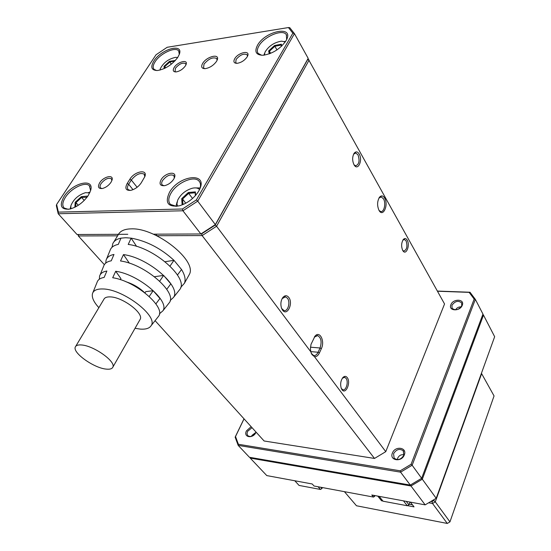 <?xml version="1.0" encoding="UTF-8"?>
<svg xmlns="http://www.w3.org/2000/svg" width="551" height="551" viewBox="0 0 551 551"><rect width="100%" height="100%" fill="white"/><g stroke="black" fill="none" stroke-linecap="round" stroke-linejoin="round"><path stroke-width="0.83" d="M169.508 192.292C178.93 175.156 208.14 171.754 199.669 189.268L198.704 191.135C194.021 198.401 187.56 203.298 179.323 205.826C167.917 207.321 164.646 202.809 169.508 192.292M199.999 188.49C200.936 185.35 200.612 182.891 199.028 181.107C194.2 175.135 176.871 182.656 171.044 193.098C168.282 197.947 168.076 201.707 170.417 204.38L176.492 206.35M64.081 196.473C72.594 182.684 94.862 177.477 90.584 190.591L88.25 195.515C83.277 202.492 77.14 207.011 69.839 209.07C60.934 209.903 59.019 205.702 64.081 196.473M90.598 190.55L89.358 185.728C85.281 181.334 71.169 188.18 65.493 197.203C62.415 202.1 61.994 205.723 64.24 208.078L68.29 209.332M153.86 61.016C161.243 48.977 183.765 42.792 179.33 54.267L177.78 57.366C172.16 64.756 165.376 69.144 157.421 70.514C151.429 70.39 150.244 67.222 153.86 61.016M179.302 54.363L178.689 50.933C175.549 46.332 160.3 53.371 155.141 61.698C153.026 65.004 152.634 67.525 153.963 69.268L156.553 70.542M257.537 45.175C265.362 30.863 294.048 25.16 286.52 39.775L285.955 40.836C280.211 48.943 272.593 53.75 263.102 55.258C256.022 55.121 254.169 51.76 257.537 45.175M286.644 39.507L286.334 34.685C282.863 28.631 264.129 36.414 258.929 45.919C257.124 49.032 256.849 51.512 258.109 53.371L261.663 55.272M234.712 58.723C238.273 52.373 250.581 49.804 247.564 56.112L247.137 56.925C244.554 60.52 241.207 62.649 237.095 63.331C233.934 63.289 233.142 61.753 234.712 58.723M247.44 56.374L247.165 54.769C243.838 53.206 240.146 54.769 236.097 59.46L235.732 62.656L236.861 63.344M202.678 63.358C206.777 56.298 220.214 53.172 217.184 60.073L216.529 61.354C213.519 65.452 209.724 67.89 205.144 68.668C201.611 68.62 200.791 66.85 202.678 63.358M217.073 60.334L216.729 58.523C212.955 56.822 208.719 58.675 204.028 64.081L203.539 67.938L204.841 68.682M174.164 67.484C177.601 61.746 188.304 59.026 186.086 64.508L185.411 65.858C182.856 69.268 179.722 71.293 176.01 71.933C173.145 71.892 172.532 70.404 174.164 67.484M185.942 64.873L185.625 63.613C182.643 62.332 179.268 63.854 175.487 68.186L175.032 71.41L175.927 71.933M161.085 179.729C165.19 172.435 177.594 170.569 174.391 177.821L173.758 179.089C171.519 182.422 168.544 184.606 164.825 185.625C160.21 186.1 158.964 184.137 161.085 179.729M174.35 177.932L173.834 175.555C170.328 173.958 166.581 175.611 162.593 180.521C161.471 182.457 161.36 183.951 162.263 184.991L164.143 185.749M99.641 182.842C103.526 176.382 114.16 174.095 111.977 180.26L111.013 182.271C108.726 185.501 105.854 187.574 102.41 188.497C98.381 188.835 97.458 186.954 99.641 182.842M111.881 180.556L111.336 178.758C108.223 177.47 104.807 179.082 101.074 183.593C99.876 185.549 99.717 187.009 100.606 187.987L102.038 188.559M153.309 234.175L200.874 233.968L182.932 210.778L58.206 213.74L77.016 234.499L127.777 234.285M308.174 58.351L294.454 33.645L197.726 201.149L215.338 224.615L308.174 58.351L215.234 225.063L201.645 233.851L215.234 225.063L307.582 59.646L309.132 60.073L216.564 226.247L310.771 351.752L310.427 348.418L311.026 344.334L315.034 336.117C319.745 330.283 325.138 341.159 321.364 348.659L319.415 352.922C318.058 355.684 316.398 356.924 314.428 356.628L311.969 354.589L310.771 351.752M129.85 179.261C134.513 171.244 147.957 168.758 144.858 176.589L141.242 182.822C138.597 186.665 135.181 189.158 130.993 190.309C125.904 190.791 124.629 188.525 127.178 183.511L129.85 179.261L131.31 180.025L128.645 184.275C127.24 186.631 127.081 188.421 128.169 189.64L130.263 190.432M58.385 212.128L182.443 208.994L196.363 199.93L292.863 33.191L288.435 27.55L167.167 47.283L156.023 54.79L56.622 204.469L58.385 212.128L58.206 213.74L56.34 205.592L56.622 204.469M144.803 176.733L144.183 174.157C140.23 172.429 135.939 174.385 131.31 180.025L137.123 187.271M288.435 27.55L289.736 27.646L294.454 33.645L292.863 33.191M196.363 199.93L197.726 201.149L182.932 210.778L182.443 208.994M155.086 320.661L264.101 440.986L374.508 458.446L202.121 235.587L201.645 233.851L200.874 233.968L215.338 224.615L215.234 225.063L216.564 226.247L202.121 235.587L156.677 235.718M494.66 336.709L483.489 315.11L422.314 479.212L436.206 498.304L494.66 336.709M425.158 504.861L410.97 485.982L250.23 458.108L266.787 475.589L312.224 483.985L314.029 486.01L373.502 497.078L371.794 494.998L425.158 504.861L436.206 498.304M373.647 495.342L374.549 496.451L374.9 495.569M421.439 478.426L422.314 479.212L410.97 485.982L410.66 484.859M250.361 457.433L250.23 458.108L249.947 457.364M482.883 314.284L483.489 315.11L482.648 314.91M373.502 497.078L374.549 496.451L373.502 497.078M404.303 454.906C401.624 462.551 389.109 460.56 392.395 453.087C395.039 445.566 407.492 447.378 404.303 454.906M393.566 453.687L394.151 458.205C397.815 460.622 401.045 459.637 403.828 455.25L403.263 450.808C399.606 448.342 396.369 449.306 393.566 453.687M462.268 305.268C460.037 311.714 448.053 311.108 450.863 304.758C453.067 298.415 464.989 298.883 462.268 305.268M451.93 305.323L452.089 308.284C455.498 310.833 458.721 309.993 461.759 305.764L461.607 302.85C458.212 300.274 454.988 301.094 451.93 305.323M256.084 432.142L256.008 432.315C253.04 439.078 243.012 437.48 246.455 430.861L251.139 426.681M252.021 427.659L247.509 431.399L247 433.864L247.888 435.772C250.733 437.301 253.35 436.261 255.74 432.659L255.995 432.039M244.052 418.863L235.518 436.523L238.383 444.271L400.212 470.816L411.087 464.286L474.163 299.076L469.135 292.367L437.48 291.231M437.384 291.066L470.003 292.237L475.348 299.358L412.148 465.244L421.653 478.296L482.958 314.077L475.348 299.358L474.163 299.076M410.295 485.08L400.591 472.166L238.177 445.387L249.438 457.275L410.295 485.08L421.653 478.296M238.383 444.271L238.177 445.387L235.139 437.15L243.997 418.801M411.087 464.286L412.148 465.244L400.591 472.166L400.212 470.816M469.135 292.367L470.003 292.237M235.518 436.523L235.139 437.15M402.719 250.443C401.087 246.414 401.314 242.736 403.394 239.41C404.771 238.039 406.039 238.287 407.203 240.167C410.412 245.457 405.894 256.16 402.781 250.547L402.719 250.443M402.698 250.402L403.814 251.084C406.927 249.693 407.685 246.29 406.087 240.87L404.455 239.478L402.864 240.146M353.983 164.694C352.179 160.644 352.22 156.849 354.107 153.302C355.843 151.208 357.551 151.456 359.211 154.046C363.026 160.382 357.799 171.478 354.066 164.839L353.983 164.694M354.059 164.832L355.698 165.817C359.142 164.363 359.906 160.706 357.998 154.824L355.739 152.971L353.597 154.184L354.107 153.302M282.546 310.123L281.623 308.443C280.335 304.428 280.735 300.791 282.821 297.526C284.874 295.171 286.864 295.136 288.786 297.416C293.525 303.387 287.085 316.646 282.546 310.123M281.651 308.505L283.999 310.557C287.946 311.763 290.639 302.155 287.47 298.249L285.501 296.837L282.14 298.608M341.978 389.681L341.358 388.586C340.036 384.336 340.601 380.596 343.046 377.366C344.582 375.954 345.987 376.03 347.247 377.6C351.166 382.49 345.718 395.095 341.978 389.681M341.303 388.455L342.825 389.729C346.166 390.941 348.776 381.664 346.042 378.344L344.685 377.332L342.371 378.193M379.012 210.386C376.994 205.64 377.159 201.253 379.508 197.21C381.333 195.233 383.055 195.529 384.681 198.112C388.772 204.889 383.083 217.666 379.088 210.516L379.012 210.386M379.081 210.496L380.762 211.55C384.157 212.335 386.141 203.14 383.517 198.849L381.223 196.921L378.936 198.078M311.232 353.322L313.622 355.491C315.386 355.808 316.88 354.72 318.099 352.241L320.055 347.984C321.977 341.882 321.178 337.756 317.665 335.6L314.277 337.15M314.428 356.628L385.762 451.662L444.547 303.966L308.03 58.654M117.583 235.835L78.332 235.952L104.346 264.666M374.508 458.446L385.762 451.662M78.504 234.492L78.332 235.952L77.966 234.499M156.436 234.161L156.553 235.656L156.47 234.161M117.776 234.327L117.852 235.394M117.976 234.327L118.348 234.519M199.545 189.544C198.023 187.953 195.626 187.512 192.354 188.222C185.611 190.24 180.721 194.214 177.691 200.144L176.933 203.918L177.629 206.191M175.934 206.35L177.126 201.866M195.908 187.919L200.158 187.953M184.089 204.09L182.078 204.256L181.727 198.656L188.325 192.506L195.357 191.872L195.639 195.371M185.79 203.229L182.581 199.028L182.911 204.187M192.547 198.484L188.676 193.353L182.581 199.028L181.727 198.656M195.391 195.653L195.164 192.767L188.676 193.353L188.325 192.506M195.164 192.767L195.357 191.872M177.649 57.518L175.714 57.338C168.606 58.805 163.461 62.621 160.286 68.772L160.024 70.08M164.157 68.606L164.04 66.299L169.563 61.306L175.356 60.472M165.631 67.89L164.749 66.609L164.839 68.283M171.34 64.185L169.853 62.001L164.749 66.609L164.04 66.299M174.825 61.03L169.853 62.001L169.563 61.306M175.252 60.576L175.335 60.183M263.846 55.196L264.597 53.247M284.24 41.47L285.556 41.49M285.239 41.966L281.582 41.153C274.281 42.331 268.757 45.981 265.017 52.111L264.39 55.128M269.246 53.874L268.647 50.926L274.543 45.506L281.347 44.204L281.754 46.036M270.637 53.337L269.418 51.264L269.9 53.626M276.967 49.893L274.866 46.263L269.418 51.264L268.647 50.926M281.43 46.346L281.148 45.065L274.866 46.263L274.543 45.506M281.148 45.065L281.347 44.204M89.689 192.94L85.57 192.657C78.4 194.923 73.503 199.283 70.879 205.73L70.845 208.815M70.184 208.987L70.707 206.563M88.346 192.526L89.965 192.327M74.867 207.245L75.191 202.272L81.321 196.666L87.189 196.108L87.141 197.093M78.311 205.282L75.969 202.61L75.701 206.818M84.234 200.44L81.631 197.437L75.969 202.61L75.191 202.272M87.03 197.244L81.631 197.437L81.321 196.666M87.044 196.921L87.189 196.108M255.857 432.397L251.917 435.442L251.607 436.309M403.973 454.83C401.211 454.327 399.131 455.408 397.719 458.081L397.429 459.603M461.139 306.893C458.687 306.762 456.834 307.747 455.581 309.834M406.232 501.362L408.904 504.806L409.937 502.051M379.129 496.355L383.062 501.203L407.306 505.756L403.49 500.859M408.904 504.806L407.306 505.756M320.799 487.27L321.929 488.551L322.356 487.559M294.799 480.768L299.055 485.424L320.455 489.446L318.072 486.76M320.455 489.446L321.929 488.551L320.455 489.446M431.02 501.382L431.998 501.562L433.775 500.508L434.126 499.537M494.054 395.935L481.629 373.647L435.276 501.858L449.953 521.88L494.054 395.935M344.416 491.664L356.476 505.763L447.288 523.45L432.535 503.483L428.671 502.774M410.378 502.133L414.035 506.872L407.499 505.646M382.924 501.031L381.526 500.769L377.731 496.093M409.138 504.186L412.437 504.806M433.775 500.508L435.276 501.858L432.535 503.483L431.998 501.562M447.288 523.45L449.953 521.88M381.526 500.769L382.07 499.984M112.859 367.124C116.123 361.628 93.849 345.704 81.576 344.981C78.125 344.685 76.045 345.346 75.329 346.965C72.243 352.688 94.001 368.116 106.219 369.108C109.89 369.501 112.101 368.839 112.859 367.124L140.216 319.236C143.839 313.092 122.529 297.03 110.255 296.899C106.804 296.762 104.669 297.595 103.843 299.386L75.728 346.303M139.809 319.952L140.216 319.236M98.877 307.672C93.725 302.065 91.59 297.382 92.478 293.614C93.518 290.349 96.983 288.8 102.858 288.972C123.266 289.041 158.578 316.343 151.146 325.634C149.479 328.341 145.863 329.491 140.278 329.099L135.043 328.293M112.018 247.303L112.797 243.632C114.105 240.821 116.826 238.996 120.972 238.149L125.683 237.729L131.145 238.142C146.711 240.994 160.982 248.391 173.964 260.32L165.073 261.711M120.972 238.149L118.293 244.396C113.768 245.298 110.992 247.378 109.973 250.636L106.563 259.011M105.716 263.109L106.047 260.286C106.997 257.214 109.642 255.278 113.974 254.466L111.261 260.802C107.046 261.56 104.483 263.412 103.567 266.374L100.041 275.039M99.338 279.205L99.573 276.189C100.427 273.413 102.858 271.691 106.88 271.016L104.125 277.449C100.22 278.069 97.864 279.708 97.052 282.374L92.892 292.595M113.816 241.972L118.141 234.926C120.008 231.041 124.319 229.023 131.076 228.865C155.981 227.515 197.561 260.823 189.324 274.474L188.442 276.058M170.025 266.071L173.964 260.32L181.541 269.508C184.922 275.059 185.88 279.66 184.406 283.304L180.728 287.367M136.6 246.387L131.145 238.142L128.211 244.444C154.363 247.468 188.786 278.152 179.929 289.309L178.593 290.99M120.318 279.66L120.938 278.627L115.71 271.264C138.997 274.405 170.321 301.363 162.827 310.888L159.425 313.795M125.931 281.754C132.881 283.93 138.997 287.47 144.293 292.367M145.003 292.918L145.746 291.631L153.157 290.714L159.942 298.449L155.878 303.89M115.71 271.264L112.693 277.738C135.298 280.886 165.865 306.976 158.681 316.122L157.593 317.5M129.368 263.192L123.479 254.596C148.543 257.675 181.802 286.926 173.475 297.457L170.19 300.467M154.459 276.705L163.626 275.417L170.824 283.868L166.76 289.316M123.479 254.596L120.504 260.981C144.885 264.087 177.408 292.457 169.398 302.595L168.193 304.124M153.157 290.714L149.218 296.472M163.626 275.417L159.694 281.168M181.541 269.508L177.47 274.97M133.005 189.675L128.645 184.275L127.178 183.511M319.415 352.922L318.099 352.241L310.736 351.614M310.488 347.199L320.055 347.984L321.364 348.659M174.109 175.921L173.834 175.555M286.678 35.298L286.334 34.685M179.02 51.422L178.689 50.933M89.951 186.417L89.358 185.728M199.737 182.078L199.028 181.107M144.5 174.55L144.183 174.157M403.614 451.29L403.263 450.808M402.919 240.05L403.394 239.41M282.326 298.353L282.821 297.526M342.419 378.144L343.046 377.366M378.95 198.064L379.508 197.21M380.596 196.941L381.223 196.921M344.685 377.332L344.113 377.27M285.501 296.837L284.681 296.803M355.739 152.971L355.14 153.006M404.455 239.478L404.007 239.478M316.853 335.538L317.665 335.6M314.463 336.923L315.034 336.117M160.114 69.433L159.935 70.101M184.406 283.304L189.324 274.474M151.146 325.634L158.681 316.122M162.827 310.888L169.398 302.595M173.475 297.457L179.929 289.309"/></g></svg>
